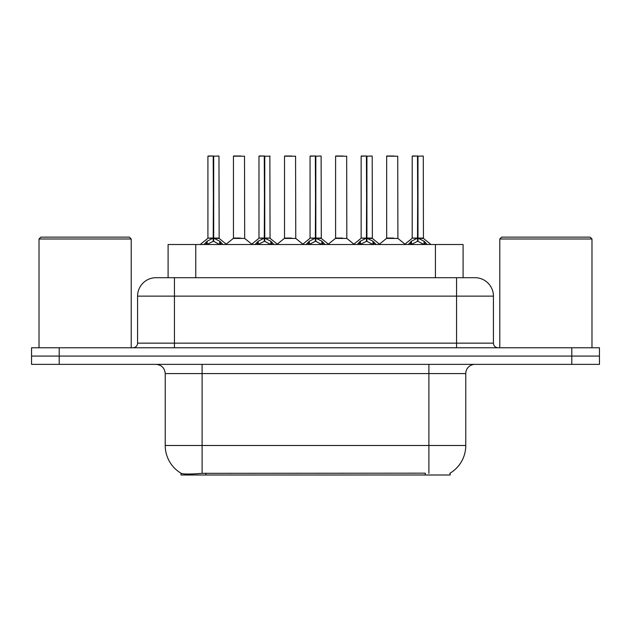 <?xml version="1.0" encoding="UTF-8"?>
<svg xmlns="http://www.w3.org/2000/svg" width="631" height="631" viewBox="0 0 631 631"><rect width="100%" height="100%" fill="white"/><g stroke="black" fill="none" stroke-linecap="round" stroke-linejoin="round"><path stroke-width="0.95" d="M168.098 277.703L168.098 244.512L463.083 244.512L463.083 277.703M450.195 473.108L450.195 474.993L180.994 474.993L180.994 473.218M165.227 445.494L202.101 445.494L202.101 373.584L165.227 373.584L165.227 445.494A32.268 32.268 0 0 0 181.176 473.329C183.566 474.252 190.538 474.252 202.101 473.329L425.207 473.163M449.824 473.329A32.268 32.268 0 0 0 465.773 445.494L465.773 373.584A9.22 9.22 0 0 1 474.993 364.363M59.204 347.768L599.45 347.768L599.45 356.065L31.55 356.065L31.55 364.363L59.204 364.363L59.204 356.065L31.55 356.065L31.55 347.768L59.204 347.768L59.204 356.065L599.45 356.065L599.45 364.363L59.204 364.363M156.291 277.703L474.993 277.703A18.441 18.441 0 0 1 493.426 296.136L493.426 343.154C493.702 345.954 495.24 347.492 498.04 347.768M156.007 277.703A18.441 18.441 0 0 0 137.574 296.136L137.574 343.154A4.606 4.606 0 0 1 132.96 347.768M162.885 277.703L162.467 277.703M204.002 244.512L207.157 241.184L213.199 238.132L213.199 241.35L213.523 156.007L208.096 156.007L213.365 156.007L213.365 238.061L219.73 241.184L222.885 244.512M213.207 156.007L207.915 156.196L207.915 238.061L213.199 238.132M213.688 238.132L213.688 241.35L213.523 238.061L218.973 238.061L213.688 238.068M218.791 156.007L213.688 156.196L213.688 238.061M218.973 156.196L219.146 238.423L214.295 238.423M213.199 156.196L213.523 238.061M213.365 156.007L211.598 156.007M219.714 244.52L213.688 241.35M213.199 241.35L208.049 243.897M240.379 238.061L238.739 238.061M233.446 156.196L244.512 156.196L244.678 238.423L233.281 238.423L238.983 238.061L233.446 238.061L233.446 156.196L244.512 156.196M240.821 156.007L233.636 156.007M255.074 244.512L258.237 241.184L264.279 238.132L264.279 241.35L264.602 156.007L259.167 156.007L264.436 156.007L264.436 238.061L270.802 241.184L273.964 244.512M264.286 156.007L258.986 156.196L258.986 238.061L264.279 238.132M264.76 238.132L264.76 241.35L264.602 238.061L270.052 238.061L269.863 156.007M264.76 238.068L270.044 238.061L265.367 238.423M270.052 156.196L264.76 156.196L264.76 238.061M264.279 156.196L264.602 238.061M264.436 156.007L262.677 156.007M270.786 244.52L264.76 241.35M264.279 241.35L259.128 243.897M306.145 244.512L309.308 241.184L315.35 238.132L315.35 241.35L315.674 156.007L310.247 156.007L315.508 156.007L315.508 238.061L321.873 241.184L325.036 244.512M315.358 156.007L310.058 156.196L310.058 238.061L315.35 238.132M315.831 238.132L315.831 241.35L315.674 238.061L321.124 238.061L315.831 238.068M320.942 156.007L315.831 156.196L315.831 238.061M321.124 156.196L321.289 238.423L316.439 238.423M315.35 156.196L315.674 238.061M315.508 156.007L313.749 156.007M321.865 244.52L315.831 241.35M315.35 241.35L310.2 243.897M357.225 244.512L360.38 241.184L366.422 238.132L366.422 241.35L366.745 156.007L361.318 156.007L366.587 156.007L366.587 238.061L372.953 241.184L376.108 244.512M366.43 156.007L361.137 156.196L361.137 238.061L366.422 238.132M366.911 238.132L366.911 241.35L366.745 238.061L372.195 238.061L366.911 238.068M372.014 156.007L366.911 156.196L366.911 238.061M372.195 156.196L372.369 238.423L367.518 238.423M366.422 156.196L366.745 238.061M366.587 156.007L364.821 156.007M372.937 244.52L366.911 241.35M366.422 241.35L361.271 243.897M408.296 244.512L411.459 241.184L417.501 238.132L417.501 241.35L417.825 156.007L412.39 156.007L417.659 156.007L417.659 238.061L424.024 241.184L427.187 244.512M417.509 156.007L412.209 156.196L412.209 238.061L417.501 238.132M417.982 238.132L417.982 241.35L417.825 238.061L423.275 238.061L417.982 238.068M423.085 156.007L417.982 156.196L417.982 238.061M423.275 156.196L423.44 238.423L418.59 238.423M417.501 156.196L417.825 238.061M417.659 156.007L415.9 156.007M424.008 244.52L417.982 241.35M417.501 241.35L412.351 243.897M291.451 238.061L289.81 238.061M284.526 156.196L295.584 156.196L295.758 238.423L284.352 238.423L290.055 238.061L284.526 238.061L284.526 156.196L295.584 156.196M291.901 156.007L284.707 156.007M342.523 238.061L340.89 238.061M335.597 156.196L346.664 156.196L346.829 238.423L335.432 238.423L341.126 238.061L335.597 238.061L335.597 156.196L346.664 156.196M342.972 156.007L335.779 156.007M393.602 238.061L391.961 238.061M386.669 156.196L397.735 156.196L397.901 238.423L386.503 238.423L392.206 238.061L386.677 238.061L386.669 156.196L397.735 156.196M394.044 156.007L386.858 156.007M39.019 238.983L40.865 237.138L129.363 237.138L131.209 238.983L39.019 238.983L39.019 347.768M131.209 238.983L131.209 347.768M499.791 238.983L501.637 237.138L590.135 237.138L591.981 238.983L499.791 238.983L499.791 347.768M591.981 238.983L591.981 347.768M425.302 474.993L425.302 473.163M205.887 474.993L205.887 473.163M195.76 277.703L195.76 244.512M435.429 277.703L435.429 244.512M428.899 364.363L428.899 373.584L202.101 373.584L202.101 364.363M465.773 373.584L428.899 373.584L428.899 445.494L465.773 445.494M428.899 473.329L428.899 445.494L202.101 445.494L202.101 473.329M571.796 364.363L571.796 347.768M493.426 296.136L137.574 296.136M174.448 347.768L174.448 277.703M137.574 343.154L493.426 343.154M456.552 277.703L456.552 347.768M212.592 238.423L207.915 238.061L213.199 238.068M219.73 241.184L219.73 244.512M220.692 242.028L220.692 244.512M207.157 241.184L207.157 244.512M206.195 242.028L206.195 244.512M263.671 238.423L258.986 238.061L264.279 238.068M270.802 241.184L270.802 244.512M271.772 242.028L271.772 244.512M258.237 241.184L258.237 244.512M257.267 242.028L257.267 244.512M314.743 238.423L310.066 238.061L315.35 238.068M321.873 241.184L321.873 244.512M322.843 242.028L322.843 244.512M309.308 241.184L309.308 244.512M308.338 242.028L308.338 244.512M365.814 238.423L361.137 238.061L366.422 238.068M372.953 241.184L372.953 244.512M373.915 242.028L373.915 244.512M360.38 241.184L360.38 244.512M359.418 242.028L359.418 244.512M416.894 238.423L412.209 238.061L417.501 238.068M424.024 241.184L424.024 244.512M424.994 242.028L424.994 244.512M411.459 241.184L411.459 244.512M410.489 242.028L410.489 244.512M165.227 373.584C164.683 367.983 161.607 364.907 156.007 364.363M207.741 238.423L200.224 244.512M219.146 238.423L226.663 244.512M233.281 238.423L226.213 244.15M244.678 238.423L251.753 244.15M258.82 238.423L251.304 244.512M270.218 238.423L277.735 244.512M309.892 238.423L302.375 244.512M321.289 238.423L328.814 244.512M360.964 238.423L353.447 244.512M372.369 238.423L379.886 244.512M412.043 238.423L404.518 244.512M423.44 238.423L430.957 244.512M284.352 238.423L277.285 244.15M295.758 238.423L302.825 244.15M335.432 238.423L328.365 244.15M346.829 238.423L353.896 244.15M386.503 238.423L379.436 244.15M397.901 238.423L404.976 244.15"/></g></svg>
